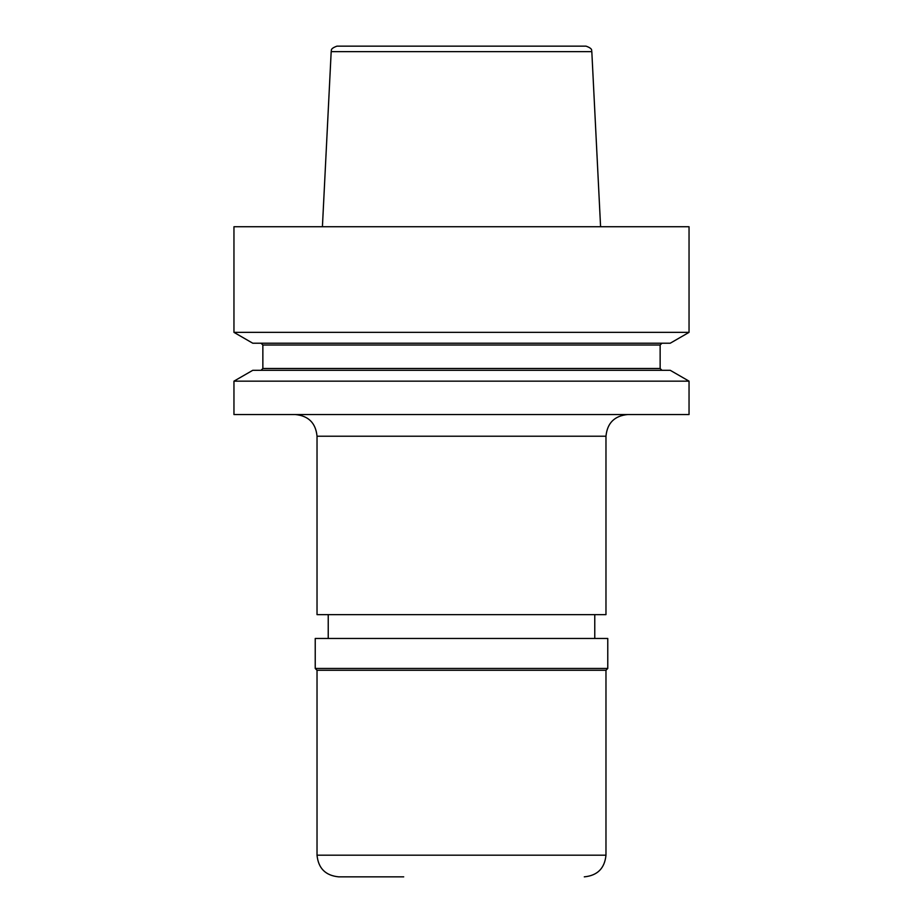 <?xml version="1.0" encoding="UTF-8"?>
<svg xmlns="http://www.w3.org/2000/svg" width="923" height="923" viewBox="0 0 923 923"><rect width="100%" height="100%" fill="white"/><g stroke="black" fill="none" stroke-linecap="round" stroke-linejoin="round"><path stroke-width="1.38" d="M461.5 668.448L607.772 668.448L607.772 638.474L315.228 638.474L315.228 668.448L461.5 668.448M605.973 670.26L605.973 855.183L317.027 855.183L317.027 670.26L605.973 670.26L607.772 668.448M317.027 855.183C318.32 868.347 325.542 875.569 338.706 876.85L403.709 876.85M317.027 436.221L317.027 614.637L605.973 614.637L605.973 436.221L317.027 436.221C315.747 423.057 308.524 415.835 295.36 414.542M233.957 381.153L233.957 414.542L689.043 414.542L689.043 381.153L233.957 381.153L252.764 370.308L670.236 370.308L689.043 381.153M233.957 332.361L252.764 343.218L670.236 343.218L689.043 332.361L689.043 226.735L233.957 226.735L233.957 332.361L689.043 332.361M591.816 51.642L331.184 51.642C331.992 50.892 329.188 48.931 336.953 46.15L586.047 46.15C593.812 48.931 591.008 50.892 591.816 51.642L600.585 226.735M261.047 370.308L262.859 368.496L660.141 368.496L660.141 345.017L661.953 343.218M262.859 368.496L262.859 345.017L660.141 345.017M594.77 638.474L594.77 614.637M605.973 855.183C604.68 868.347 597.458 875.569 584.294 876.85M262.859 345.017L261.047 343.218M331.184 51.642L322.415 226.735M660.141 368.496L661.953 370.308M317.027 670.26L315.228 668.448M328.23 638.474L328.23 614.637M605.973 436.221C607.253 423.057 614.476 415.835 627.64 414.542"/></g></svg>
